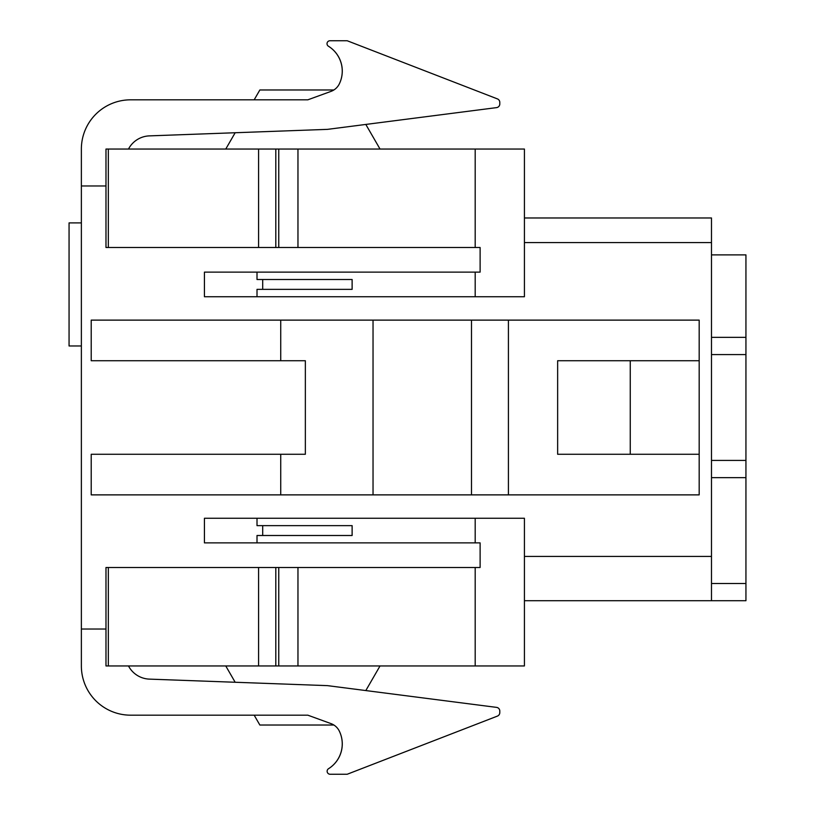 <?xml version="1.0" encoding="UTF-8"?>
<svg xmlns="http://www.w3.org/2000/svg" width="815" height="815" viewBox="0 0 815 815"><rect width="100%" height="100%" fill="white"/><g stroke="black" fill="none" stroke-linecap="round" stroke-linejoin="round"><path stroke-width="1.22" d="M711.485 583.489L745.939 583.489L745.939 600.716L711.485 600.716L711.485 556.411L524.422 556.411M524.422 217.972L711.485 217.972L711.485 337.349L745.939 337.349L745.939 254.891L711.485 254.891M745.939 337.349L745.939 354.576L711.485 354.576L711.485 556.411M711.485 337.349L711.485 354.576M711.485 460.424L745.939 460.424L745.939 354.576M745.939 460.424L745.939 477.651L711.485 477.651M745.939 583.489L745.939 477.651M258.589 149.053L258.589 247.505L105.981 247.505L105.981 149.053L524.422 149.053L524.422 296.741L204.433 296.741L204.433 272.118L480.116 272.118L480.116 247.505L480.116 272.118M333.875 89.976L259.853 89.976L254.168 99.827L130.594 99.827A49.226 49.226 0 0 0 81.368 149.053L81.368 185.973L105.981 185.973M81.368 185.973L81.368 629.027L105.981 629.027M480.116 542.882L480.116 567.495L475.186 567.495L475.186 665.947L524.422 665.947L524.422 518.259L475.186 518.259L475.186 542.882L480.116 542.882L480.116 567.495M475.186 518.259L204.433 518.259L204.433 542.882L475.186 542.882M373.036 320.122L373.036 494.878L91.209 494.878L91.209 454.271L305.35 454.271L305.35 360.729L280.737 360.729L280.737 320.122L699.178 320.122L699.178 494.878L508.417 494.878L508.417 320.122M280.737 360.729L91.209 360.729L91.209 320.122L280.737 320.122M524.422 600.716L711.485 600.716M254.168 715.173L307.815 715.173L331.012 723.618A14.915 14.915 0 0 1 339.254 730.974A14.915 14.915 0 0 0 333.875 725.024L259.853 725.024L254.168 715.173L130.594 715.173A49.226 49.226 0 0 1 81.368 665.947L81.368 629.027M81.368 222.892L69.061 222.892L69.061 345.968L81.368 345.968M373.036 494.878L471.498 494.878L471.498 320.122M471.498 494.878L508.417 494.878M280.737 494.878L280.737 454.271M699.178 360.729L557.643 360.729L557.643 454.271L699.178 454.271M630.26 360.729L630.26 454.271M339.254 84.027A29.33 29.33 0 0 0 328.425 46.221A29.228 29.228 0 0 1 339.254 84.027A14.915 14.915 0 0 1 331.012 91.382L307.815 99.827L130.594 99.827M328.425 768.779A29.228 29.228 0 0 0 339.254 730.974A29.33 29.33 0 0 1 328.425 768.779A3.005 3.005 0 0 0 329.973 774.25L347.2 774.25L497.395 716.11A3.769 3.769 0 0 0 499.799 712.646L499.799 711.037A3.698 3.698 0 0 0 496.579 707.379L327.508 685.639L149.379 679.119A24.623 24.623 0 0 1 128.485 665.947M128.485 149.053A24.623 24.623 0 0 1 149.379 135.881L327.508 129.361L496.579 107.621A3.698 3.698 0 0 0 499.799 103.963L499.799 102.354A3.769 3.769 0 0 0 497.395 98.89L347.2 40.75L329.973 40.75A2.954 2.954 0 0 0 328.425 46.221M307.815 715.173L130.594 715.173M297.964 149.053L297.964 247.505L480.116 247.505M475.186 149.053L475.186 247.505M258.589 247.505L297.964 247.505M475.186 272.118L475.186 296.741M258.589 567.495L258.589 665.947L105.981 665.947L105.981 567.495L297.964 567.495L297.964 665.947L475.186 665.947M297.964 567.495L475.186 567.495M258.589 665.947L297.964 665.947M257.01 272.118L257.01 279.504L262.695 279.504L262.695 289.356L257.01 289.356L257.01 296.741M262.695 279.504L352.121 279.504L352.121 289.356L262.695 289.356M257.01 518.259L257.01 525.644L262.695 525.644L262.695 535.496L257.01 535.496L257.01 542.882M262.695 525.644L352.121 525.644L352.121 535.496L262.695 535.496M254.168 99.827L307.815 99.827M365.813 124.43L380.035 149.053M225.755 149.053L235.168 132.743M225.755 665.947L235.168 682.257M365.813 690.57L380.035 665.947M524.422 242.585L711.485 242.585M108.334 247.505L108.334 149.053M275.806 149.053L275.806 247.505M278.761 247.505L278.761 149.053M108.334 665.947L108.334 567.495M275.806 567.495L275.806 665.947M278.761 665.947L278.761 567.495"/></g></svg>
